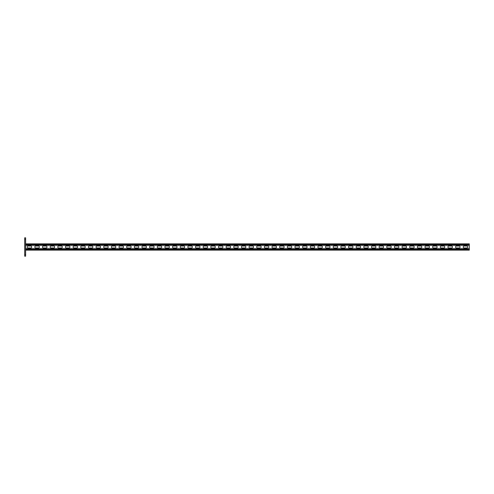 <?xml version="1.0" encoding="UTF-8"?>
<svg xmlns="http://www.w3.org/2000/svg" width="494" height="494" viewBox="0 0 494 494"><rect width="100%" height="100%" fill="white"/><g stroke="black" fill="none" stroke-linecap="round" stroke-linejoin="round"><path stroke-width="0.74" d="M25.62 256.182L24.7 256.182L24.7 254.651L25.62 254.651L25.62 256.182M24.7 239.349L24.7 237.818L25.62 237.818L25.62 239.349L24.7 239.349L24.7 254.651M25.62 239.349L25.62 254.651M25.62 250.137L469.3 250.137L469.3 245.314L25.62 245.314M30.782 246.043A0.957 0.957 0 0 1 31.74 247A0.957 0.957 0 0 1 30.782 247.957L28.102 247.957A0.957 0.957 0 0 1 27.145 247A0.957 0.957 0 0 1 28.102 246.043L30.782 246.043M38.433 246.043A0.957 0.957 0 0 1 39.39 247A0.957 0.957 0 0 1 38.433 247.957L35.753 247.957A0.957 0.957 0 0 1 34.796 247A0.957 0.957 0 0 1 35.753 246.043L38.433 246.043M237.324 246.043A0.957 0.957 0 0 1 238.281 247A0.957 0.957 0 0 1 237.324 247.957L234.644 247.957A0.957 0.957 0 0 1 233.687 247A0.957 0.957 0 0 1 234.644 246.043L237.324 246.043M244.975 246.043A0.957 0.957 0 0 1 245.932 247A0.957 0.957 0 0 1 244.975 247.957L242.295 247.957A0.957 0.957 0 0 1 241.338 247A0.957 0.957 0 0 1 242.295 246.043L244.975 246.043M229.673 246.043A0.957 0.957 0 0 1 230.63 247A0.957 0.957 0 0 1 229.673 247.957L226.993 247.957A0.957 0.957 0 0 1 226.042 247A0.957 0.957 0 0 1 226.993 246.043L229.673 246.043M222.022 246.043A0.957 0.957 0 0 1 222.979 247A0.957 0.957 0 0 1 222.022 247.957L219.348 247.957A0.957 0.957 0 0 1 218.391 247A0.957 0.957 0 0 1 219.348 246.043L222.022 246.043M214.371 246.043A0.957 0.957 0 0 1 215.328 247A0.957 0.957 0 0 1 214.371 247.957L211.698 247.957A0.957 0.957 0 0 1 210.74 247A0.957 0.957 0 0 1 211.698 246.043L214.371 246.043M206.727 246.043A0.957 0.957 0 0 1 207.678 247A0.957 0.957 0 0 1 206.727 247.957L204.047 247.957A0.957 0.957 0 0 1 203.09 247A0.957 0.957 0 0 1 204.047 246.043L206.727 246.043M199.076 246.043A0.957 0.957 0 0 1 200.033 247A0.957 0.957 0 0 1 199.076 247.957L196.396 247.957A0.957 0.957 0 0 1 195.439 247A0.957 0.957 0 0 1 196.396 246.043L199.076 246.043M191.425 246.043A0.957 0.957 0 0 1 192.382 247A0.957 0.957 0 0 1 191.425 247.957L188.745 247.957A0.957 0.957 0 0 1 187.794 247A0.957 0.957 0 0 1 188.745 246.043L191.425 246.043M183.774 246.043A0.957 0.957 0 0 1 184.731 247A0.957 0.957 0 0 1 183.774 247.957L181.1 247.957A0.957 0.957 0 0 1 180.143 247A0.957 0.957 0 0 1 181.1 246.043L183.774 246.043M176.123 246.043A0.957 0.957 0 0 1 177.08 247A0.957 0.957 0 0 1 176.123 247.957L173.45 247.957A0.957 0.957 0 0 1 172.492 247A0.957 0.957 0 0 1 173.45 246.043L176.123 246.043M168.479 246.043A0.957 0.957 0 0 1 169.43 247A0.957 0.957 0 0 1 168.479 247.957L165.799 247.957A0.957 0.957 0 0 1 164.842 247A0.957 0.957 0 0 1 165.799 246.043L168.479 246.043M160.828 246.043A0.957 0.957 0 0 1 161.785 247A0.957 0.957 0 0 1 160.828 247.957L158.148 247.957A0.957 0.957 0 0 1 157.191 247A0.957 0.957 0 0 1 158.148 246.043L160.828 246.043M153.177 246.043A0.957 0.957 0 0 1 154.134 247A0.957 0.957 0 0 1 153.177 247.957L150.497 247.957A0.957 0.957 0 0 1 149.54 247A0.957 0.957 0 0 1 150.497 246.043L153.177 246.043M145.526 246.043A0.957 0.957 0 0 1 146.483 247A0.957 0.957 0 0 1 145.526 247.957L142.852 247.957A0.957 0.957 0 0 1 141.895 247A0.957 0.957 0 0 1 142.852 246.043L145.526 246.043M137.875 246.043A0.957 0.957 0 0 1 138.833 247A0.957 0.957 0 0 1 137.875 247.957L135.202 247.957A0.957 0.957 0 0 1 134.245 247A0.957 0.957 0 0 1 135.202 246.043L137.875 246.043M130.225 246.043A0.957 0.957 0 0 1 131.182 247A0.957 0.957 0 0 1 130.225 247.957L127.551 247.957A0.957 0.957 0 0 1 126.594 247A0.957 0.957 0 0 1 127.551 246.043L130.225 246.043M122.58 246.043A0.957 0.957 0 0 1 123.537 247A0.957 0.957 0 0 1 122.58 247.957L119.9 247.957A0.957 0.957 0 0 1 118.943 247A0.957 0.957 0 0 1 119.9 246.043L122.58 246.043M114.929 246.043A0.957 0.957 0 0 1 115.886 247A0.957 0.957 0 0 1 114.929 247.957L112.249 247.957A0.957 0.957 0 0 1 111.292 247A0.957 0.957 0 0 1 112.249 246.043L114.929 246.043M107.278 246.043A0.957 0.957 0 0 1 108.235 247A0.957 0.957 0 0 1 107.278 247.957L104.598 247.957A0.957 0.957 0 0 1 103.647 247A0.957 0.957 0 0 1 104.598 246.043L107.278 246.043M99.627 246.043A0.957 0.957 0 0 1 100.585 247A0.957 0.957 0 0 1 99.627 247.957L96.954 247.957A0.957 0.957 0 0 1 95.997 247A0.957 0.957 0 0 1 96.954 246.043L99.627 246.043M91.977 246.043A0.957 0.957 0 0 1 92.934 247A0.957 0.957 0 0 1 91.977 247.957L89.303 247.957A0.957 0.957 0 0 1 88.346 247A0.957 0.957 0 0 1 89.303 246.043L91.977 246.043M84.332 246.043A0.957 0.957 0 0 1 85.283 247A0.957 0.957 0 0 1 84.332 247.957L81.652 247.957A0.957 0.957 0 0 1 80.695 247A0.957 0.957 0 0 1 81.652 246.043L84.332 246.043M76.681 246.043A0.957 0.957 0 0 1 77.638 247A0.957 0.957 0 0 1 76.681 247.957L74.001 247.957A0.957 0.957 0 0 1 73.044 247A0.957 0.957 0 0 1 74.001 246.043L76.681 246.043M69.03 246.043A0.957 0.957 0 0 1 69.987 247A0.957 0.957 0 0 1 69.03 247.957L66.35 247.957A0.957 0.957 0 0 1 65.399 247A0.957 0.957 0 0 1 66.35 246.043L69.03 246.043M61.38 246.043A0.957 0.957 0 0 1 62.337 247A0.957 0.957 0 0 1 61.38 247.957L58.706 247.957A0.957 0.957 0 0 1 57.749 247A0.957 0.957 0 0 1 58.706 246.043L61.38 246.043M53.729 246.043A0.957 0.957 0 0 1 54.686 247A0.957 0.957 0 0 1 53.729 247.957L51.055 247.957A0.957 0.957 0 0 1 50.098 247A0.957 0.957 0 0 1 51.055 246.043L53.729 246.043M46.078 246.043A0.957 0.957 0 0 1 47.035 247A0.957 0.957 0 0 1 46.078 247.957L43.404 247.957A0.957 0.957 0 0 1 42.447 247A0.957 0.957 0 0 1 43.404 246.043L46.078 246.043M464.138 246.043A0.957 0.957 0 0 0 463.181 247A0.957 0.957 0 0 0 464.138 247.957L466.811 247.957A0.957 0.957 0 0 0 467.769 247A0.957 0.957 0 0 0 466.811 246.043L464.138 246.043M456.487 246.043A0.957 0.957 0 0 0 455.53 247A0.957 0.957 0 0 0 456.487 247.957L459.167 247.957A0.957 0.957 0 0 0 460.118 247A0.957 0.957 0 0 0 459.167 246.043L456.487 246.043M257.596 246.043A0.957 0.957 0 0 0 256.639 247A0.957 0.957 0 0 0 257.596 247.957L260.27 247.957A0.957 0.957 0 0 0 261.227 247A0.957 0.957 0 0 0 260.27 246.043L257.596 246.043M249.945 246.043A0.957 0.957 0 0 0 248.988 247A0.957 0.957 0 0 0 249.945 247.957L252.625 247.957A0.957 0.957 0 0 0 253.576 247A0.957 0.957 0 0 0 252.625 246.043L249.945 246.043M265.247 246.043A0.957 0.957 0 0 0 264.29 247A0.957 0.957 0 0 0 265.247 247.957L267.921 247.957A0.957 0.957 0 0 0 268.878 247A0.957 0.957 0 0 0 267.921 246.043L265.247 246.043M272.892 246.043A0.957 0.957 0 0 0 271.941 247A0.957 0.957 0 0 0 272.892 247.957L275.572 247.957A0.957 0.957 0 0 0 276.529 247A0.957 0.957 0 0 0 275.572 246.043L272.892 246.043M280.543 246.043A0.957 0.957 0 0 0 279.585 247A0.957 0.957 0 0 0 280.543 247.957L283.223 247.957A0.957 0.957 0 0 0 284.18 247A0.957 0.957 0 0 0 283.223 246.043L280.543 246.043M288.193 246.043A0.957 0.957 0 0 0 287.236 247A0.957 0.957 0 0 0 288.193 247.957L290.873 247.957A0.957 0.957 0 0 0 291.824 247A0.957 0.957 0 0 0 290.873 246.043L288.193 246.043M295.844 246.043A0.957 0.957 0 0 0 294.887 247A0.957 0.957 0 0 0 295.844 247.957L298.518 247.957A0.957 0.957 0 0 0 299.475 247A0.957 0.957 0 0 0 298.518 246.043L295.844 246.043M303.495 246.043A0.957 0.957 0 0 0 302.538 247A0.957 0.957 0 0 0 303.495 247.957L306.169 247.957A0.957 0.957 0 0 0 307.126 247A0.957 0.957 0 0 0 306.169 246.043L303.495 246.043M311.14 246.043A0.957 0.957 0 0 0 310.189 247A0.957 0.957 0 0 0 311.14 247.957L313.82 247.957A0.957 0.957 0 0 0 314.777 247A0.957 0.957 0 0 0 313.82 246.043L311.14 246.043M318.791 246.043A0.957 0.957 0 0 0 317.833 247A0.957 0.957 0 0 0 318.791 247.957L321.471 247.957A0.957 0.957 0 0 0 322.428 247A0.957 0.957 0 0 0 321.471 246.043L318.791 246.043M326.441 246.043A0.957 0.957 0 0 0 325.484 247A0.957 0.957 0 0 0 326.441 247.957L329.121 247.957A0.957 0.957 0 0 0 330.078 247A0.957 0.957 0 0 0 329.121 246.043L326.441 246.043M334.092 246.043A0.957 0.957 0 0 0 333.135 247A0.957 0.957 0 0 0 334.092 247.957L336.772 247.957A0.957 0.957 0 0 0 337.723 247A0.957 0.957 0 0 0 336.772 246.043L334.092 246.043M341.743 246.043A0.957 0.957 0 0 0 340.786 247A0.957 0.957 0 0 0 341.743 247.957L344.417 247.957A0.957 0.957 0 0 0 345.374 247A0.957 0.957 0 0 0 344.417 246.043L341.743 246.043M349.394 246.043A0.957 0.957 0 0 0 348.437 247A0.957 0.957 0 0 0 349.394 247.957L352.068 247.957A0.957 0.957 0 0 0 353.025 247A0.957 0.957 0 0 0 352.068 246.043L349.394 246.043M357.039 246.043A0.957 0.957 0 0 0 356.088 247A0.957 0.957 0 0 0 357.039 247.957L359.718 247.957A0.957 0.957 0 0 0 360.676 247A0.957 0.957 0 0 0 359.718 246.043L357.039 246.043M364.689 246.043A0.957 0.957 0 0 0 363.732 247A0.957 0.957 0 0 0 364.689 247.957L367.369 247.957A0.957 0.957 0 0 0 368.326 247A0.957 0.957 0 0 0 367.369 246.043L364.689 246.043M372.34 246.043A0.957 0.957 0 0 0 371.383 247A0.957 0.957 0 0 0 372.34 247.957L375.02 247.957A0.957 0.957 0 0 0 375.971 247A0.957 0.957 0 0 0 375.02 246.043L372.34 246.043M379.991 246.043A0.957 0.957 0 0 0 379.034 247A0.957 0.957 0 0 0 379.991 247.957L382.665 247.957A0.957 0.957 0 0 0 383.622 247A0.957 0.957 0 0 0 382.665 246.043L379.991 246.043M387.642 246.043A0.957 0.957 0 0 0 386.685 247A0.957 0.957 0 0 0 387.642 247.957L390.316 247.957A0.957 0.957 0 0 0 391.273 247A0.957 0.957 0 0 0 390.316 246.043L387.642 246.043M395.286 246.043A0.957 0.957 0 0 0 394.336 247A0.957 0.957 0 0 0 395.286 247.957L397.966 247.957A0.957 0.957 0 0 0 398.924 247A0.957 0.957 0 0 0 397.966 246.043L395.286 246.043M402.937 246.043A0.957 0.957 0 0 0 401.98 247A0.957 0.957 0 0 0 402.937 247.957L405.617 247.957A0.957 0.957 0 0 0 406.574 247A0.957 0.957 0 0 0 405.617 246.043L402.937 246.043M410.588 246.043A0.957 0.957 0 0 0 409.631 247A0.957 0.957 0 0 0 410.588 247.957L413.268 247.957A0.957 0.957 0 0 0 414.225 247A0.957 0.957 0 0 0 413.268 246.043L410.588 246.043M418.239 246.043A0.957 0.957 0 0 0 417.282 247A0.957 0.957 0 0 0 418.239 247.957L420.913 247.957A0.957 0.957 0 0 0 421.87 247A0.957 0.957 0 0 0 420.913 246.043L418.239 246.043M425.89 246.043A0.957 0.957 0 0 0 424.933 247A0.957 0.957 0 0 0 425.89 247.957L428.564 247.957A0.957 0.957 0 0 0 429.521 247A0.957 0.957 0 0 0 428.564 246.043L425.89 246.043M433.541 246.043A0.957 0.957 0 0 0 432.583 247A0.957 0.957 0 0 0 433.541 247.957L436.214 247.957A0.957 0.957 0 0 0 437.171 247A0.957 0.957 0 0 0 436.214 246.043L433.541 246.043M441.185 246.043A0.957 0.957 0 0 0 440.228 247A0.957 0.957 0 0 0 441.185 247.957L443.865 247.957A0.957 0.957 0 0 0 444.822 247A0.957 0.957 0 0 0 443.865 246.043L441.185 246.043M448.836 246.043A0.957 0.957 0 0 0 447.879 247A0.957 0.957 0 0 0 448.836 247.957L451.516 247.957A0.957 0.957 0 0 0 452.473 247A0.957 0.957 0 0 0 451.516 246.043L448.836 246.043M469.3 245.314L469.3 243.863L25.62 243.863M469.3 248.686L25.62 248.686M469.3 244.437L25.62 244.437M469.3 244.746L25.62 244.746M469.3 249.563L25.62 249.563M469.3 249.254L25.62 249.254"/></g></svg>
